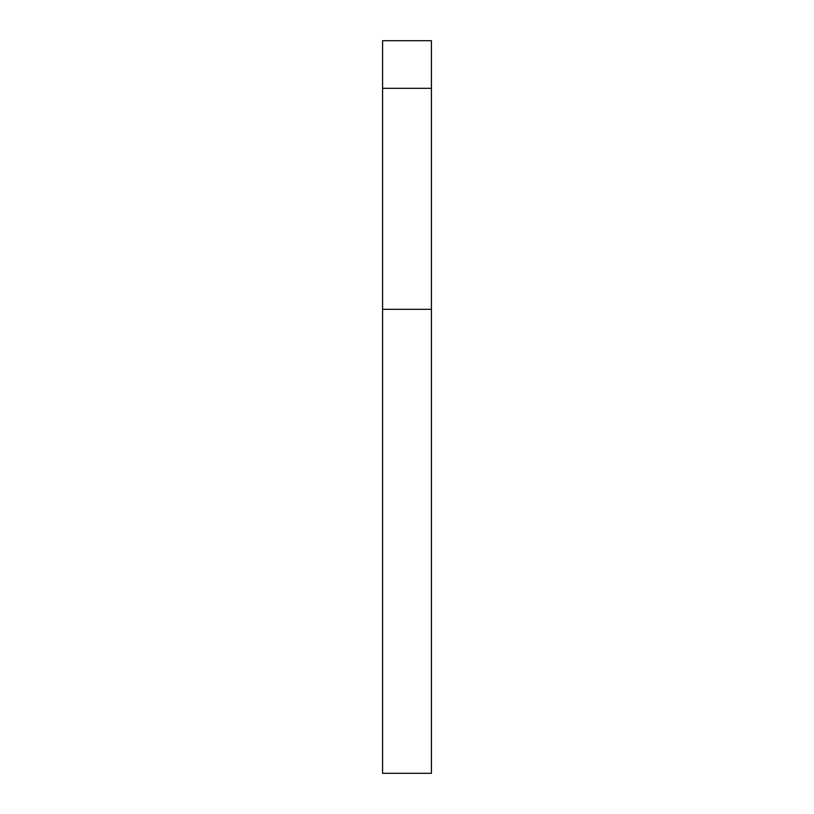 <?xml version="1.0" encoding="UTF-8"?>
<svg xmlns="http://www.w3.org/2000/svg" width="814" height="814" viewBox="0 0 814 814"><rect width="100%" height="100%" fill="white"/><g stroke="black" fill="none" stroke-linecap="round" stroke-linejoin="round"><path stroke-width="1.22" d="M431.42 88.319L431.42 40.7L382.58 40.7L382.58 88.319L431.42 88.319L431.42 773.3L382.58 773.3L382.58 88.319M382.58 309.32L431.42 309.32"/></g></svg>
